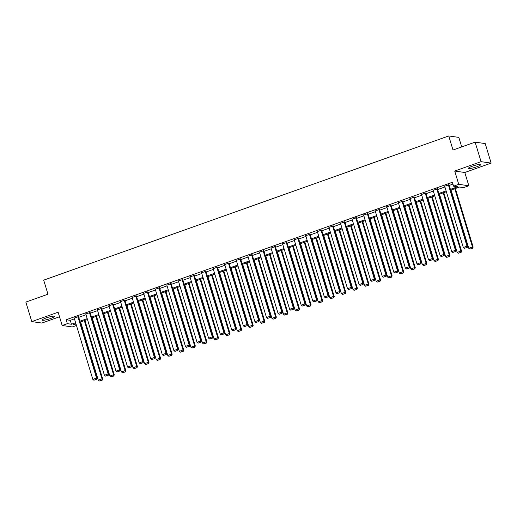 <?xml version="1.0" encoding="UTF-8"?>
<svg xmlns="http://www.w3.org/2000/svg" width="517" height="517" viewBox="0 0 517 517"><rect width="100%" height="100%" fill="white"/><g stroke="black" fill="none" stroke-linecap="round" stroke-linejoin="round"><path stroke-width="0.78" d="M50.459 318.537A6.437 0.956 163.1 0 0 54.492 316.359A6.437 0.956 163.1 0 0 46.207 317.929A6.437 0.956 163.1 0 0 42.168 320.107A6.437 0.956 163.1 0 0 50.459 318.537M476.726 166.791A6.437 0.956 163.1 0 0 480.765 164.613A6.437 0.956 163.1 0 0 472.473 166.177A6.437 0.956 163.1 0 0 468.441 168.355A6.437 0.956 163.1 0 0 476.726 166.791M76.458 325.458L72.257 326.951L62.163 325.503L67.359 323.655L71.449 324.243L75.637 322.75M461.72 146.912L458.831 137.399L448.737 135.952L43.693 280.143L47.965 294.205L25.85 302.077L31.783 321.6L41.877 323.054L59.513 316.772M448.737 135.952L453.008 150.008L475.123 142.136L485.217 143.584L491.15 163.113L481.056 161.666L454.714 171.043L458.747 184.323L468.841 185.771L463.646 187.619L459.555 187.031L450.656 190.198M454.714 171.043L464.802 172.491L491.15 163.113M464.802 172.491L468.841 185.771M475.123 142.136L481.056 161.666M450.397 189.338L457.642 186.76L453.551 186.172L452.369 182.268L66.17 319.745L70.26 320.333L74.448 318.847M78.746 317.315L86.029 314.724M90.326 313.192L97.603 310.601M101.901 309.076L109.177 306.484M113.481 304.952L120.758 302.361M125.056 300.829L132.333 298.238M136.63 296.706L143.913 294.115M148.211 292.59L155.488 289.998M159.785 288.467L167.062 285.875M171.366 284.344L178.643 281.752M182.94 280.22L190.217 277.635M194.515 276.104L201.798 273.512M206.096 271.981L213.372 269.389M217.67 267.858L224.947 265.266M229.251 263.741L236.528 261.15M240.825 259.618L248.102 257.027M252.399 255.495L259.683 252.903M263.98 251.372L271.257 248.78M275.555 247.255L282.831 244.664M287.135 243.132L294.412 240.541M298.71 239.009L305.986 236.418M310.284 234.886L317.567 232.301M321.865 230.769L329.142 228.178M333.439 226.646L340.716 224.055M345.02 222.523L352.297 219.932M356.594 218.407L363.871 215.815M368.169 214.284L375.452 211.692M379.749 210.16L387.026 207.569M391.324 206.037L398.601 203.446M402.905 201.921L410.181 199.329M414.479 197.798L421.756 195.206M426.06 193.675L433.336 191.083M437.634 189.552L444.911 186.967M449.208 185.435L452.924 184.11M449.014 184.789L444.678 186.204M437.44 188.912L433.104 190.327M425.859 193.028L421.529 194.444M414.285 197.151L409.949 198.567M402.704 201.275L398.374 202.69M391.13 205.391L386.794 206.813M379.556 209.514L375.219 210.93M367.975 213.637L363.645 215.053M356.4 217.76L352.064 219.176M344.82 221.877L340.49 223.299M333.245 226L328.909 227.415M321.671 230.123L317.335 231.538M310.09 234.246L305.76 235.662M298.516 238.363L294.179 239.778M286.935 242.486L282.605 243.901M275.361 246.609L271.024 248.024M263.78 250.726L259.45 252.147M252.206 254.849L247.869 256.264M240.631 258.972L236.295 260.387M229.05 263.095L224.721 264.51M217.476 267.211L213.14 268.633M205.895 271.335L201.565 272.75M194.321 275.458L189.985 276.873M182.747 279.581L178.41 280.996M171.166 283.697L166.836 285.113M159.591 287.82L155.255 289.236M148.011 291.943L143.681 293.359M136.436 296.06L132.1 297.482M124.862 300.183L120.526 301.598M113.281 304.306L108.951 305.721M101.707 308.429L97.37 309.845M90.126 312.546L85.796 313.968M78.552 316.669L74.215 318.084M62.163 325.503L58.13 312.223L31.783 321.6M66.17 319.745L67.359 323.655M453.551 186.172L458.747 184.323M75.896 323.61L73.356 324.514L76.303 324.941M446.358 191.729L439.082 194.321M434.784 195.853L427.507 198.444M423.203 199.976L415.927 202.561M411.629 204.092L404.352 206.684M400.055 208.215L392.771 210.807M388.474 212.338L381.197 214.93M376.899 216.455L369.623 219.046M365.319 220.578L358.042 223.17M353.744 224.701L346.468 227.293M342.17 228.824L334.887 231.416M330.589 232.941L323.312 235.532M319.015 237.064L311.738 239.655M307.434 241.187L300.157 243.778M295.86 245.31L288.583 247.895M284.279 249.427L277.002 252.018M272.705 253.55L265.428 256.141M261.13 257.673L253.853 260.264M249.549 261.789L242.273 264.381M237.975 265.912L230.698 268.504M226.394 270.036L219.118 272.627M214.82 274.159L207.543 276.75M203.246 278.275L195.962 280.867M191.665 282.398L184.388 284.99M180.09 286.521L172.814 289.113M168.51 290.644L161.233 293.229M156.935 294.761L149.659 297.353M145.361 298.884L138.078 301.476M133.78 303.007L126.503 305.599M122.206 307.124L114.929 309.715M110.625 311.247L103.348 313.838M99.051 315.37L91.774 317.961M87.476 319.493L80.193 322.085M79.935 321.219L87.211 318.627M91.509 317.102L98.792 314.51M103.09 312.979L110.367 310.387M114.664 308.856L121.941 306.264M126.245 304.733L133.522 302.148M137.819 300.616L145.096 298.025M149.394 296.493L156.677 293.902M160.974 292.37L168.251 289.779M172.549 288.253L179.826 285.662M184.13 284.13L191.406 281.539M195.704 280.007L202.981 277.416M207.278 275.884L214.561 273.293M218.859 271.768L226.136 269.176M230.433 267.644L237.71 265.053M242.014 263.521L249.291 260.93M253.588 259.398L260.865 256.807M265.163 255.282L272.446 252.69M276.744 251.159L284.02 248.567M288.318 247.036L295.595 244.444M299.899 242.912L307.176 240.327M311.473 238.796L318.75 236.204M323.047 234.673L330.331 232.081M334.628 230.55L341.905 227.958M346.203 226.433L353.479 223.842M357.783 222.31L365.06 219.719M369.358 218.187L376.634 215.595M380.932 214.064L388.215 211.472M392.513 209.947L399.79 207.356M404.087 205.824L411.364 203.233M415.668 201.701L422.945 199.11M427.242 197.578L434.519 194.993M438.823 193.461L446.1 190.87M70.26 320.333L71.449 324.243M448.329 184.692L467.013 246.176L467.698 246.273L448.956 184.595M444.62 186.01L463.303 247.501L467.013 246.176L466.967 247.423L464.376 248.347L466.967 247.423M467.698 246.273L467.245 247.462M464.376 248.347L463.303 247.501M454.779 188.731L472.467 246.964L468.757 248.283L451.07 190.056M472.428 248.205L469.83 249.129L472.7 248.244L472.467 246.964L473.152 247.061L455.367 188.524M468.757 248.283L469.83 249.129M472.7 248.244L473.152 247.061M436.755 188.808L455.438 250.299L456.117 250.396L437.376 188.718M433.046 190.133L451.729 251.617L455.438 250.299L455.393 251.54L452.795 252.464L455.393 251.54M456.117 250.396L455.664 251.579M452.795 252.464L451.729 251.617M425.181 192.931L443.857 254.422L444.542 254.519L425.801 192.835M421.465 194.25L440.148 255.741L443.857 254.422L443.819 255.663L441.221 256.587L443.819 255.663M444.542 254.519L444.09 255.702M441.221 256.587L440.148 255.741M443.198 192.854L460.893 251.081L457.183 252.406L439.489 194.172M460.847 252.328L458.249 253.252L461.119 252.367L460.893 251.081L461.571 251.178L443.786 192.647M457.183 252.406L458.249 253.252M461.119 252.367L461.571 251.178M431.624 196.977L449.318 255.204L445.602 256.522L427.914 198.295M449.273 256.445L446.675 257.369L449.544 256.484L449.318 255.204L449.997 255.301L432.212 196.764M445.602 256.522L446.675 257.369M449.544 256.484L449.997 255.301M413.6 197.055L432.283 258.539L432.968 258.642L414.227 196.958M409.891 198.373L428.574 259.864L432.283 258.539L432.238 259.786L429.64 260.71L432.238 259.786M432.968 258.642L432.509 259.825M429.64 260.71L428.574 259.864M402.026 201.178L420.709 262.662L421.387 262.759L402.646 201.081M398.316 202.496L416.993 263.987L420.709 262.662L420.664 263.903L418.066 264.833L420.664 263.903M421.387 262.759L420.935 263.948M418.066 264.833L416.993 263.987M390.445 205.294L409.128 266.785L409.813 266.882L391.072 205.197M386.735 206.619L405.418 268.103L409.128 266.785L409.083 268.026L406.491 268.95L409.083 268.026M409.813 266.882L409.361 268.065M406.491 268.95L405.418 268.103M420.05 201.1L437.737 259.327L434.028 260.646L416.334 202.418M437.692 260.568L435.094 261.492L437.97 260.607L437.737 259.327L438.422 259.424L420.638 200.887M434.028 260.646L435.094 261.492M437.97 260.607L438.422 259.424M408.469 205.217L426.163 263.444L422.454 264.769L404.759 206.542M426.118 264.691L423.52 265.615L426.389 264.73L426.163 263.444L426.842 263.547L409.057 205.01M422.454 264.769L423.52 265.615M426.389 264.73L426.842 263.547M396.894 209.34L414.582 267.567L410.873 268.892L393.185 210.658M414.544 268.808L411.946 269.738L414.815 268.853L414.582 267.567L415.267 267.664L397.483 209.133M410.873 268.892L411.946 269.738M414.815 268.853L415.267 267.664M378.871 209.417L397.554 270.908L398.232 271.005L379.491 209.32M375.161 210.736L393.844 272.226L397.554 270.908L397.508 272.149L394.91 273.073L397.508 272.149M398.232 271.005L397.78 272.188M394.91 273.073L393.844 272.226M385.314 213.463L403.008 271.69L399.298 273.008L381.604 214.781M402.963 272.931L400.365 273.855L403.234 272.97L403.008 271.69L403.687 271.787L385.902 213.25M399.298 273.008L400.365 273.855M403.234 272.97L403.687 271.787M367.296 213.54L385.973 275.025L386.658 275.122L367.917 213.443M363.58 214.859L382.263 276.349L385.973 275.025L385.934 276.272L383.336 277.196L385.934 276.272M386.658 275.122L386.205 276.311M383.336 277.196L382.263 276.349M373.739 217.579L391.427 275.813L387.718 277.131L370.03 218.904M391.388 277.054L388.79 277.978L391.66 277.093L391.427 275.813L392.112 275.91L374.327 217.373M387.718 277.131L388.79 277.978M391.66 277.093L392.112 275.91M355.715 217.657L374.398 279.148L375.077 279.245L356.342 217.567M352.006 218.982L370.689 280.466L374.398 279.148L374.353 280.388L371.755 281.313L374.353 280.388M375.077 279.245L374.625 280.427M371.755 281.313L370.689 280.466M362.165 221.703L379.853 279.93L376.143 281.254L358.449 223.027M379.808 281.177L377.21 282.101L380.085 281.216L379.853 279.93L380.538 280.033L362.753 221.496M376.143 281.254L377.21 282.101M380.085 281.216L380.538 280.033M344.141 221.78L362.824 283.271L363.503 283.368L344.761 221.683M340.432 223.105L359.108 284.589L362.824 283.271L362.779 284.512L360.181 285.436L362.779 284.512M363.503 283.368L363.05 284.55M360.181 285.436L359.108 284.589M350.584 225.826L368.278 284.053L364.569 285.371L346.875 227.144M368.233 285.294L365.635 286.218L368.505 285.332L368.278 284.053L368.957 284.15L351.172 225.612M364.569 285.371L365.635 286.218M368.505 285.332L368.957 284.15M332.56 225.903L351.243 287.394L351.928 287.491L333.187 225.806M328.851 227.222L347.534 288.712L351.243 287.394L351.198 288.635L348.6 289.559L351.198 288.635M351.928 287.491L351.476 288.673M348.6 289.559L347.534 288.712M339.01 229.949L356.698 288.176L352.988 289.494L335.3 231.267M356.659 289.417L354.061 290.341L356.93 289.455L356.698 288.176L357.383 288.273L339.598 229.735M352.988 289.494L354.061 290.341M356.93 289.455L357.383 288.273M320.986 230.026L339.669 291.51L340.348 291.607L321.606 229.929M317.276 231.345L335.96 292.835L339.669 291.51L339.624 292.758L337.026 293.682L339.624 292.758M340.348 291.607L339.895 292.796M337.026 293.682L335.96 292.835M327.429 234.065L345.123 292.299L341.414 293.617L323.72 235.39M345.078 293.54L342.48 294.464L345.35 293.578L345.123 292.299L345.802 292.396L328.017 233.858M341.414 293.617L342.48 294.464M345.35 293.578L345.802 292.396M309.412 234.143L328.088 295.634L328.773 295.73L310.032 234.052M305.696 235.468L324.379 296.952L328.088 295.634L328.049 296.874L325.452 297.798L328.049 296.874M328.773 295.73L328.321 296.913M325.452 297.798L324.379 296.952M315.855 238.188L333.543 296.415L329.833 297.74L312.145 239.507M333.504 297.663L330.906 298.587L333.775 297.702L333.543 296.415L334.228 296.512L316.443 237.982M329.833 297.74L330.906 298.587M333.775 297.702L334.228 296.512M297.831 238.266L316.514 299.757L317.192 299.854L298.458 238.169M294.121 239.584L312.804 301.075L316.514 299.757L316.469 300.997L313.871 301.922L316.469 300.997M317.192 299.854L316.74 301.036M313.871 301.922L312.804 301.075M304.28 242.311L321.968 300.539L318.259 301.857L300.564 243.63M321.923 301.779L319.325 302.703L322.201 301.818L321.968 300.539L322.653 300.635L304.868 242.098M318.259 301.857L319.325 302.703M322.201 301.818L322.653 300.635M286.256 242.389L304.94 303.873L305.618 303.977L286.877 242.292M282.547 243.707L301.224 305.198L304.94 303.873L304.894 305.12L302.296 306.045L304.894 305.12M305.618 303.977L305.166 305.159M302.296 306.045L301.224 305.198M292.7 246.435L310.394 304.662L306.678 305.98L288.99 247.753M310.349 305.902L307.751 306.827L310.62 305.941L310.394 304.662L311.072 304.759L293.288 246.221M306.678 305.98L307.751 306.827M310.62 305.941L311.072 304.759M274.676 246.512L293.359 307.996L294.044 308.093L275.303 246.415M270.966 247.83L289.649 309.321L293.359 307.996L293.313 309.237L290.716 310.168L293.313 309.237M294.044 308.093L293.591 309.282M290.716 310.168L289.649 309.321M281.125 250.551L298.813 308.778L295.104 310.103L277.416 251.876M298.774 310.026L296.176 310.95L299.046 310.064L298.813 308.778L299.498 308.882L281.713 250.344M295.104 310.103L296.176 310.95M299.046 310.064L299.498 308.882M263.101 250.629L281.784 312.119L282.463 312.216L263.722 250.532M259.392 251.953L278.075 313.438L281.784 312.119L281.739 313.36L279.141 314.284L281.739 313.36M282.463 312.216L282.011 313.399M279.141 314.284L278.075 313.438M269.544 254.674L287.239 312.901L283.529 314.226L265.835 255.993M287.193 314.142L284.596 315.073L287.465 314.187L287.239 312.901L287.917 312.998L270.132 254.467M283.529 314.226L284.596 315.073M287.465 314.187L287.917 312.998M251.527 254.752L270.204 316.242L270.889 316.339L252.147 254.655M247.811 256.07L266.494 317.561L270.204 316.242L270.165 317.483L267.567 318.407L270.165 317.483M270.889 316.339L270.436 317.522M267.567 318.407L266.494 317.561M257.97 258.797L275.658 317.024L271.948 318.343L254.261 260.116M275.619 318.265L273.021 319.189L275.891 318.304L275.658 317.024L276.343 317.121L258.558 258.584M271.948 318.343L273.021 319.189M275.891 318.304L276.343 317.121M239.946 258.875L258.629 320.359L259.308 320.456L240.573 258.778M236.237 260.193L254.92 321.684L258.629 320.359L258.584 321.606L255.986 322.53L258.584 321.606M259.308 320.456L258.855 321.645M255.986 322.53L254.92 321.684M246.396 262.914L264.084 321.147L260.374 322.466L242.68 264.239M264.038 322.388L261.44 323.312L264.31 322.427L264.084 321.147L264.769 321.244L246.984 262.707M260.374 322.466L261.44 323.312M264.31 322.427L264.769 321.244M228.372 262.991L247.048 324.482L247.733 324.579L228.992 262.901M224.662 264.316L243.339 325.8L247.048 324.482L247.01 325.723L244.412 326.647L247.01 325.723M247.733 324.579L247.281 325.762M244.412 326.647L243.339 325.8M234.815 267.037L252.509 325.264L248.793 326.589L231.105 268.362M252.464 326.511L249.866 327.435L252.735 326.55L252.509 325.264L253.188 325.367L235.403 266.83M248.793 326.589L249.866 327.435M252.735 326.55L253.188 325.367M216.791 267.115L235.474 328.605L236.159 328.702L217.418 267.018M213.082 268.439L231.765 329.924L235.474 328.605L235.429 329.846L232.831 330.77L235.429 329.846M236.159 328.702L235.707 329.885M232.831 330.77L231.765 329.924M223.241 271.16L240.928 329.387L237.219 330.706L219.531 272.478M240.883 330.628L238.292 331.552L241.161 330.667L240.928 329.387L241.613 329.484L223.829 270.947M237.219 330.706L238.292 331.552M241.161 330.667L241.613 329.484M205.217 271.238L223.9 332.728L224.578 332.825L205.837 271.141M201.507 272.556L220.19 334.047L223.9 332.728L223.855 333.969L221.257 334.893L223.855 333.969M224.578 332.825L224.126 334.008M221.257 334.893L220.19 334.047M211.66 275.283L229.354 333.51L225.645 334.829L207.95 276.601M229.309 334.751L226.711 335.675L229.58 334.79L229.354 333.51L230.033 333.607L212.248 275.07M225.645 334.829L226.711 335.675M229.58 334.79L230.033 333.607M193.642 275.361L212.319 336.845L213.004 336.942L194.263 275.264M189.926 276.679L208.609 338.17L212.319 336.845L212.28 338.092L209.682 339.016L212.28 338.092M213.004 336.942L212.552 338.131M209.682 339.016L208.609 338.17M200.085 279.4L217.773 337.633L214.064 338.952L196.376 280.725M217.735 338.874L215.137 339.798L218.006 338.913L217.773 337.633L218.458 337.73L200.674 279.193M214.064 338.952L215.137 339.798M218.006 338.913L218.458 337.73M182.062 279.477L200.745 340.968L201.423 341.065L182.688 279.387M178.352 280.802L197.035 342.286L200.745 340.968L200.699 342.209L198.101 343.133L200.699 342.209M201.423 341.065L200.971 342.248M198.101 343.133L197.035 342.286M188.505 283.523L206.199 341.75L202.49 343.075L184.795 284.841M206.154 342.997L203.556 343.921L206.425 343.036L206.199 341.75L206.884 341.847L189.099 283.316M202.49 343.075L203.556 343.921M206.425 343.036L206.884 341.847M170.487 283.6L189.164 345.091L189.849 345.188L171.108 283.503M166.778 284.925L185.454 346.409L189.164 345.091L189.125 346.332L186.527 347.256L189.125 346.332M189.849 345.188L189.396 346.371M186.527 347.256L185.454 346.409M176.93 287.646L194.625 345.873L190.909 347.191L173.221 288.964M194.579 347.114L191.981 348.038L194.851 347.153L194.625 345.873L195.303 345.97L177.518 287.433M190.909 347.191L191.981 348.038M194.851 347.153L195.303 345.97M158.906 287.723L177.59 349.208L178.275 349.311L159.533 287.626M155.197 289.042L173.88 350.532L177.59 349.208L177.544 350.455L174.946 351.379L177.544 350.455M178.275 349.311L177.822 350.494M174.946 351.379L173.88 350.532M165.356 291.769L183.044 349.996L179.334 351.314L161.647 293.087M182.999 351.237L180.407 352.161L183.276 351.276L183.044 349.996L183.729 350.093L165.944 291.556M179.334 351.314L180.407 352.161M183.276 351.276L183.729 350.093M147.332 291.846L166.015 353.331L166.694 353.428L147.952 291.75M143.623 293.165L162.299 354.656L166.015 353.331L165.97 354.572L163.372 355.502L165.97 354.572M166.694 353.428L166.241 354.617M163.372 355.502L162.299 354.656M153.775 295.886L171.47 354.113L167.76 355.438L150.066 297.21M171.424 355.36L168.826 356.284L171.696 355.399L171.47 354.113L172.148 354.216L154.363 295.679M167.76 355.438L168.826 356.284M171.696 355.399L172.148 354.216M135.751 295.963L154.434 357.454L155.119 357.551L136.378 295.866M132.042 297.288L150.725 358.772L154.434 357.454L154.396 358.695L151.798 359.619L154.396 358.695M155.119 357.551L154.667 358.733M151.798 359.619L150.725 358.772M142.201 300.009L159.889 358.236L156.179 359.561L138.491 301.327M159.85 359.483L157.252 360.407L160.121 359.522L159.889 358.236L160.574 358.333L142.789 299.802M156.179 359.561L157.252 360.407M160.121 359.522L160.574 358.333M124.177 300.086L142.86 361.577L143.539 361.674L124.797 299.989M120.467 301.405L139.151 362.895L142.86 361.577L142.815 362.818L140.217 363.742L142.815 362.818M143.539 361.674L143.086 362.856M140.217 363.742L139.151 362.895M130.62 304.132L148.314 362.359L144.605 363.677L126.911 305.45M148.269 363.6L145.671 364.524L148.541 363.638L148.314 362.359L148.993 362.456L131.215 303.918M144.605 363.677L145.671 364.524M148.541 363.638L148.993 362.456M112.603 304.209L131.279 365.693L131.964 365.797L113.223 304.112M108.893 305.528L127.57 367.018L131.279 365.693L131.24 366.941L128.643 367.865L131.24 366.941M131.964 365.797L131.512 366.98M128.643 367.865L127.57 367.018M119.046 308.248L136.74 366.482L133.024 367.8L115.336 309.573M136.695 367.723L134.097 368.647L136.966 367.761L136.74 366.482L137.419 366.579L119.634 308.042M133.024 367.8L134.097 368.647M136.966 367.761L137.419 366.579M101.022 308.326L119.705 369.817L120.39 369.913L101.649 308.235M97.312 309.651L115.995 371.135L119.705 369.817L119.66 371.057L117.062 371.981L119.66 371.057M120.39 369.913L119.938 371.096M117.062 371.981L115.995 371.135M107.471 312.371L125.159 370.599L121.45 371.923L103.755 313.696M125.114 371.846L122.516 372.77L125.392 371.885L125.159 370.599L125.844 370.702L108.059 312.165M121.45 371.923L122.516 372.77M125.392 371.885L125.844 370.702M89.447 312.449L108.131 373.94L108.809 374.037L90.068 312.352M85.738 313.774L104.415 375.258L108.131 373.94L108.085 375.18L105.487 376.105L108.085 375.18M108.809 374.037L108.357 375.219M105.487 376.105L104.415 375.258M95.891 316.494L113.585 374.722L109.875 376.04L92.181 317.813M113.54 375.962L110.942 376.887L113.811 376.001L113.585 374.722L114.263 374.819L96.479 316.281M109.875 376.04L110.942 376.887M113.811 376.001L114.263 374.819M77.867 316.572L96.55 378.063L97.235 378.16L78.494 316.475M74.157 317.89L92.84 379.381L96.55 378.063L96.505 379.304L93.913 380.228L96.505 379.304M97.235 378.16L96.782 379.342M93.913 380.228L92.84 379.381M84.316 320.618L102.004 378.845L98.295 380.163L80.607 321.936M101.965 380.085L99.367 381.01L102.237 380.124L102.004 378.845L102.689 378.942L84.904 320.404M98.295 380.163L99.367 381.01M102.237 380.124L102.689 378.942"/></g></svg>
